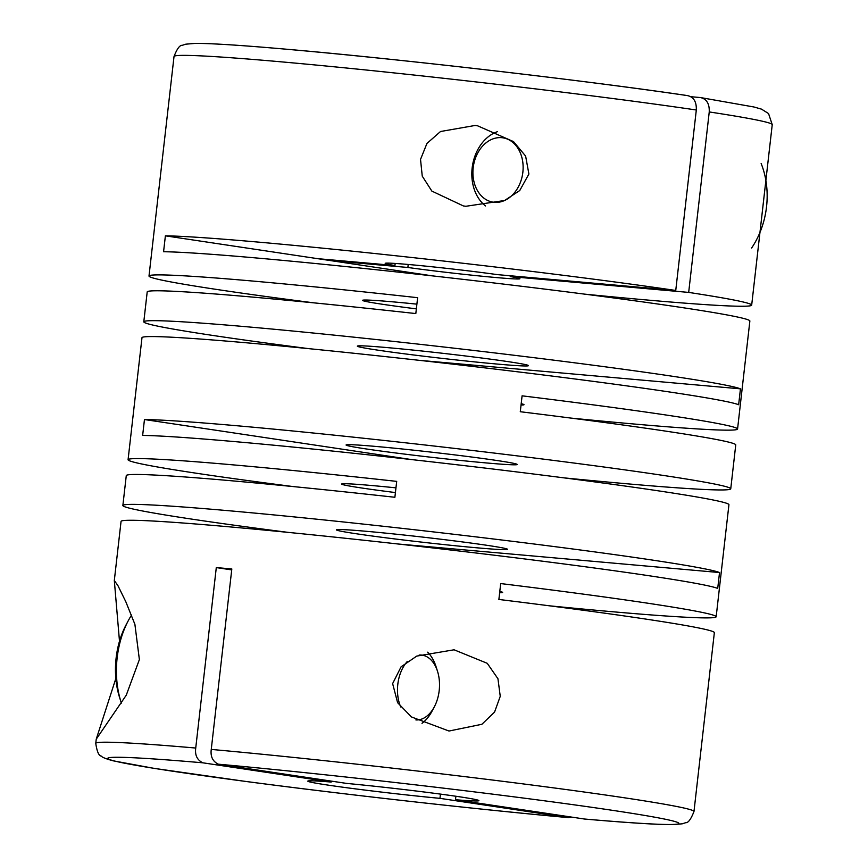 <?xml version="1.0" encoding="UTF-8"?>
<svg xmlns="http://www.w3.org/2000/svg" width="868" height="868" viewBox="0 0 868 868"><rect width="100%" height="100%" fill="white"/><g stroke="black" fill="none" stroke-linecap="round" stroke-linejoin="round"><path stroke-width="1.3" d="M395.428 492.568A86.106 2.55 6.5 0 1 341.634 484.051A86.106 2.55 6.5 0 1 372.415 485.581A86.106 2.55 6.5 0 1 395.96 487.849M486.406 462.948A86.106 2.55 6.5 0 1 395.222 452.922A86.106 2.55 6.5 0 1 346.082 444.991A86.106 2.55 6.5 0 1 376.864 446.532A86.106 2.55 6.5 0 1 468.058 456.557A86.106 2.55 6.5 0 1 517.198 464.488A86.106 2.55 6.5 0 1 486.406 462.948M476.738 547.795A86.106 2.55 6.5 0 1 385.555 537.769A86.106 2.55 6.5 0 1 336.415 529.838A86.106 2.55 6.5 0 1 367.197 531.379A86.106 2.55 6.5 0 1 458.391 541.404A86.106 2.55 6.5 0 1 507.53 549.336A86.106 2.55 6.5 0 1 476.738 547.795M121.379 703.113A74.583 47.924 -84.9 0 1 120.977 701.865L119.524 697.286A66.445 42.695 -84.9 0 1 116.117 658.053A66.445 42.695 -84.9 0 1 125.936 625.155L128.171 620.902A74.583 47.924 -84.9 0 1 131.545 615.065M120.977 701.865A74.583 47.924 -84.9 0 1 117.158 657.825A74.583 47.924 -84.9 0 1 128.171 620.902M400.734 706.975A32.55 20.908 -84.9 0 1 397.804 684.375A32.55 20.908 -84.9 0 1 407.2 661.579M419.168 655.047A32.55 20.908 -84.9 0 1 437.537 671.365A32.55 20.908 -84.9 0 1 439.197 690.581A32.55 20.908 -84.9 0 1 434.401 706.693A32.55 20.908 -84.9 0 1 415.88 719.919M427.631 652.183A40.677 26.138 -84.9 0 1 436.083 666.787L437.537 671.365M500.25 696.32L497.95 678.743L487.252 663.315L454.083 649.796L416.759 656.089L401.092 666.808L392.629 683.604L397.598 702.679L411.432 716.935L448.995 731.03L481.892 724.281L494.565 712.096L500.25 696.32M231.713 569.896L216.295 567.585A301.044 8.93 6.5 0 1 223.944 568.258A301.044 8.93 6.5 0 1 231.821 568.963L211.26 749.42A301.044 8.93 -173.5 0 1 526.757 784.368A301.044 8.93 -173.5 0 1 693.977 811.504L714.353 632.653A301.044 8.93 6.5 0 0 498.883 599.462L500.695 583.567A301.044 8.93 6.5 0 1 716.165 616.757A301.044 8.93 6.5 0 1 608.544 611.387A301.044 8.93 6.5 0 1 549.303 605.799M563.875 477.856A301.044 8.93 6.5 0 0 623.126 483.443A301.044 8.93 6.5 0 0 730.747 488.814A301.044 8.93 6.5 0 0 558.959 461.103A301.044 8.93 6.5 0 0 240.143 426.036A301.044 8.93 6.5 0 0 144.457 419.537L142.645 435.432A301.044 8.93 6.5 0 1 238.342 441.931A301.044 8.93 6.5 0 1 557.148 476.988A301.044 8.93 6.5 0 1 728.936 504.709L716.165 616.757M293.134 486.568A301.044 8.93 6.5 0 1 128.073 459.714A301.044 8.93 6.5 0 1 235.695 465.096A301.044 8.93 6.5 0 1 396.698 481.382L394.886 497.277A301.044 8.93 6.5 0 0 233.883 480.981A301.044 8.93 6.5 0 0 126.272 475.61L122.865 505.501A301.044 8.93 6.5 0 1 230.476 510.883A301.044 8.93 6.5 0 1 534.851 544.106A301.044 8.93 6.5 0 1 719.529 572.544L717.717 588.428A301.044 8.93 6.5 0 0 533.039 560.001A301.044 8.93 6.5 0 0 228.675 526.778A301.044 8.93 6.5 0 0 121.053 521.397L114.316 580.508L119.491 641.224M216.295 567.585L195.734 748.042A301.044 8.93 -173.5 0 0 95.762 743.344L96.24 739.178L126.272 695.159L139.379 659.582L134.898 624.342L125.827 601.763L117.983 585.726L114.316 580.508M287.916 532.355A301.044 8.93 6.5 0 1 122.865 505.501M115.845 678.483L96.24 739.178M570.688 418.061A301.044 8.93 6.5 0 0 629.94 423.649A301.044 8.93 6.5 0 0 737.561 429.02A301.044 8.93 6.5 0 0 522.091 395.83L520.279 411.725A301.044 8.93 6.5 0 1 735.749 444.915L730.747 488.814M395.168 263.449L394.929 265.532A67.802 2.007 -173.5 0 1 385.197 263.373A67.802 2.007 -173.5 0 1 409.436 264.577A67.802 2.007 -173.5 0 1 497.266 274.613L675.749 290.465A301.044 8.93 6.5 0 0 261.073 242.346A301.044 8.93 6.5 0 0 165.387 235.836L163.575 251.731A301.044 8.93 6.5 0 1 259.272 258.23A301.044 8.93 6.5 0 1 578.077 293.297A301.044 8.93 6.5 0 1 749.865 321.019L737.561 429.02M314.064 302.878A301.044 8.93 6.5 0 1 149.003 276.024A301.044 8.93 6.5 0 1 256.624 281.395A301.044 8.93 6.5 0 1 417.627 297.691L415.815 313.576A301.044 8.93 6.5 0 0 254.812 297.29A301.044 8.93 6.5 0 0 147.202 291.908L143.795 321.811A301.044 8.93 6.5 0 1 251.405 327.182A301.044 8.93 6.5 0 1 555.78 360.415A301.044 8.93 6.5 0 1 740.447 388.842L738.646 404.738A301.044 8.93 6.5 0 0 553.968 376.311A301.044 8.93 6.5 0 0 249.604 343.077A301.044 8.93 6.5 0 0 141.983 337.706L128.073 459.714M308.845 348.665A301.044 8.93 6.5 0 1 143.795 321.811M772.238 124.656A301.044 8.93 -173.5 0 0 709.243 111.939C709.557 103.715 706.617 98.919 700.422 97.552L753.912 106.981L761.529 109.151L768.538 113.556L772.238 124.656L751.677 305.124A301.044 8.93 6.5 0 1 644.056 299.742A301.044 8.93 6.5 0 1 584.804 294.154M709.243 111.939L688.682 292.407A301.044 8.93 6.5 0 1 751.677 305.124M522.861 172.211A32.55 24.922 -81.5 0 0 501.704 137.676A32.55 24.922 -81.5 0 0 473.179 167.795A32.55 24.922 -81.5 0 0 494.337 202.32A32.55 24.922 -81.5 0 0 522.861 172.211M497.451 131.676A40.677 31.15 -81.5 0 0 472.149 168.023A40.677 31.15 -81.5 0 0 485.527 205.944M751.634 247.998A74.583 57.104 -81.5 0 0 766.542 206.768A74.583 57.104 -81.5 0 0 761.149 163.531M475.078 125.469L440.521 131.513L426.947 143.437L420.524 159.397L422.249 176.139L431.863 191.101L463.414 205.955L465.877 206.28L504.579 200.508L519.737 190.548L528.894 174.034L525.628 156.077L513.52 141.603L477.563 125.795L475.078 125.469M497.668 364.104A86.106 2.55 6.5 0 1 406.484 354.068A86.106 2.55 6.5 0 1 357.345 346.137A86.106 2.55 6.5 0 1 388.126 347.677A86.106 2.55 6.5 0 1 479.32 357.703A86.106 2.55 6.5 0 1 528.46 365.634A86.106 2.55 6.5 0 1 497.668 364.104M416.358 308.867A86.106 2.55 6.5 0 1 362.564 300.35A86.106 2.55 6.5 0 1 393.345 301.89A86.106 2.55 6.5 0 1 416.89 304.147M687.489 95.61L687.944 95.664C590.967 81.212 403.87 59.501 291.464 49.66C243.355 45.396 211.26 43.302 195.181 43.4L185.752 44.181L182.258 45.32C179.784 45.049 177.039 48.782 174.023 56.496A301.044 8.93 -173.5 0 1 281.633 61.878A301.044 8.93 -173.5 0 1 696.31 109.997C696.613 101.751 693.673 96.956 687.489 95.61A287.482 8.528 -173.5 0 0 291.8 49.704A287.482 8.528 -173.5 0 0 291.127 49.639M434.401 706.693L432.156 710.946A40.677 26.138 -84.9 0 1 422 723.315M165.387 235.836L330.686 260.617L407.873 267.474L408.21 264.469M455.884 796.249L455.494 799.732L584.544 819.034M571.578 817.135L568.323 817.591L439.967 798.354L440.445 794.101M331.294 781.113L331.185 782.046L202.83 762.809C197.155 760.064 194.79 755.149 195.734 748.042M211.26 749.42C210.338 756.527 212.703 761.442 218.356 764.187L346.712 783.424A86.106 2.55 -173.5 0 1 434.271 793.287A86.106 2.55 -173.5 0 1 478.897 800.632A86.106 2.55 -173.5 0 1 455.494 799.732M394.929 265.532L317.753 258.675M331.185 782.046A86.106 2.55 -173.5 0 0 307.782 781.135A86.106 2.55 -173.5 0 0 352.397 788.48A86.106 2.55 -173.5 0 0 439.967 798.354M700.422 97.552L690.841 96.706M510.297 275.774L510.2 276.556L688.682 292.407M675.749 290.465L696.31 109.997M330.686 260.617L432.687 275.905M407.873 267.474A67.802 2.007 -173.5 0 0 480.091 276.024A67.802 2.007 -173.5 0 0 519.932 278.715A67.802 2.007 -173.5 0 0 510.2 276.556M499.805 591.444A86.106 2.55 6.5 0 1 502.615 592.432A86.106 2.55 6.5 0 1 499.653 592.757M398.086 543.997L719.529 572.544M144.457 419.537L411.757 459.606M521.191 403.707A86.106 2.55 6.5 0 1 524.001 404.694A86.106 2.55 6.5 0 1 521.039 405.02M419.016 360.307L740.447 388.842M202.83 762.809A287.482 8.528 -173.5 0 0 173.904 771.402A287.482 8.528 -173.5 0 0 568.323 817.591M583.849 818.969A287.482 8.528 -173.5 0 0 612.765 810.376A287.482 8.528 -173.5 0 0 218.356 764.187M149.003 276.024L174.023 56.496M95.762 743.344C96.966 751.547 98.811 755.789 101.274 756.093C102.218 757.384 106.276 758.979 113.437 760.867L154.103 768.364L245.46 781.406C343.619 794.415 478.192 809.497 568.649 817.634M693.977 811.504C690.961 819.218 688.215 822.951 685.742 822.68L682.248 823.819L672.819 824.6C657.716 824.698 628.172 822.831 584.197 819.012"/></g></svg>
